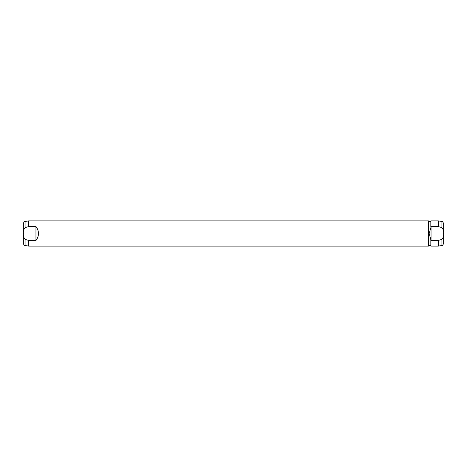 <?xml version="1.0" encoding="UTF-8"?>
<svg xmlns="http://www.w3.org/2000/svg" width="467" height="467" viewBox="0 0 467 467"><rect width="100%" height="100%" fill="white"/><g stroke="black" fill="none" stroke-linecap="round" stroke-linejoin="round"><path stroke-width="0.7" d="M430.831 227.855L431.041 226.53L438.396 226.53L441.916 227.727C443.335 229.297 443.883 231.223 443.568 233.5C443.889 235.765 443.341 237.691 441.916 239.273L438.396 240.47L431.041 240.47L429.161 233.5L430.831 227.855M441.916 227.727L441.916 221.51L438.396 220.891L430.831 220.891L430.831 226.804M438.396 220.891L438.396 226.53M431.041 226.53L431.041 240.47M25.084 227.727L25.084 221.51L28.604 220.891L428.519 220.891L428.519 246.109L28.604 246.109L28.604 240.47L25.084 239.273C23.665 237.703 23.117 235.777 23.432 233.5C23.111 231.235 23.659 229.309 25.084 227.727L28.604 226.53L35.959 226.53C37.605 228.649 38.44 230.972 38.463 233.5C38.44 236.028 37.605 238.351 35.959 240.47L28.604 240.47M438.396 240.47L438.396 246.109L430.831 246.109L430.831 240.196M28.604 220.891L28.604 226.53M441.916 221.51C442.191 221.043 442.769 221.732 443.65 223.582L443.65 243.418C442.769 245.268 442.191 245.957 441.916 245.49L438.396 246.109M35.959 226.53L35.959 240.47M443.65 227.721L443.65 239.279M25.084 221.51C24.658 221.936 24.261 220.873 23.35 223.582L23.35 243.418C24.261 246.127 24.658 245.064 25.084 245.49L28.604 246.109M23.35 233.5L23.35 239.279M441.916 239.273L441.916 245.49M25.084 239.273L25.084 245.49M428.519 221.416L430.831 221.416M428.519 245.584L430.831 245.584"/></g></svg>
